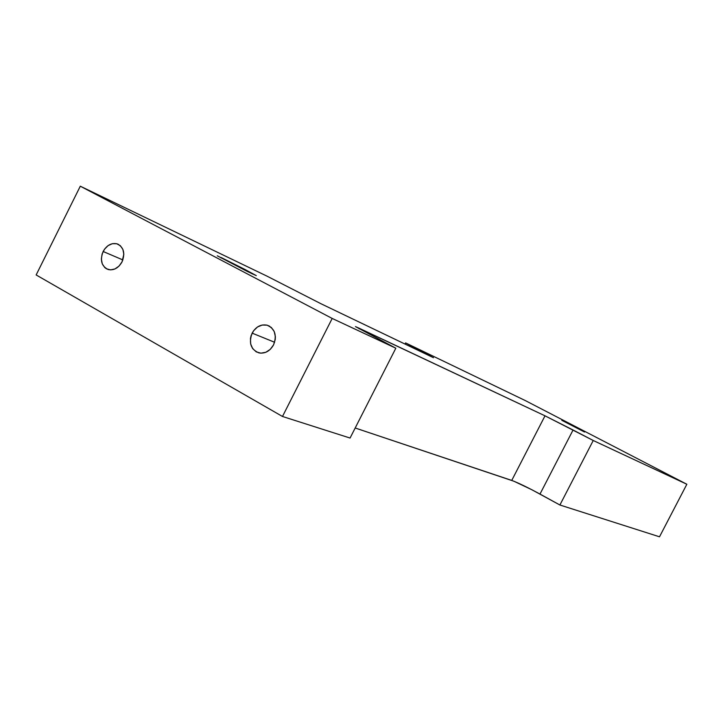 <?xml version="1.0" encoding="UTF-8"?>
<svg xmlns="http://www.w3.org/2000/svg" width="723" height="723" viewBox="0 0 723 723"><rect width="100%" height="100%" fill="white"/><g stroke="black" fill="none" stroke-linecap="round" stroke-linejoin="round"><path stroke-width="1.08" d="M252.137 333.131C255.906 326.651 260.931 324.012 267.212 325.205C274.993 328.766 277.108 335.318 273.565 344.871L275.246 339.467L275.382 336.683L274.207 331.486L271.297 327.447L267.112 325.178L262.277 325.016L257.533 326.968L253.601 330.736L251.071 335.752L250.456 338.5L250.655 343.94L252.698 348.64L256.285 351.884L260.876 353.167L265.775 352.3L270.239 349.381L273.565 344.871C269.914 351.17 265.034 353.845 258.924 352.905C250.809 349.507 248.54 342.919 252.137 333.131L274.623 342.268L252.137 333.131M103.136 251.496C106.805 245.142 111.505 242.612 117.243 243.895C123.741 247.221 125.35 253.213 122.051 261.853L123.832 254.198L122.883 249.408L120.361 245.73L116.665 243.723L112.345 243.687L108.079 245.621L104.492 249.227L102.133 253.954L101.356 259.087L102.277 263.868L104.763 267.555L106.48 268.811L110.556 269.887L114.957 268.947L118.988 266.127L122.051 261.853C118.455 268.079 113.845 270.637 108.215 269.534C101.491 266.29 99.801 260.28 103.136 251.496L122.874 259.928L103.136 251.496M252.734 274.071L221.13 257.515L220.922 257.921L221.13 257.515L244.871 269.426L256.294 275.635L247.158 271.36L217.289 255.797L252.734 274.071M584.545 432.029L561.807 420.316L584.545 432.029M593.24 440.497L559.9 505.006L659.512 536.8L686.85 484.256L593.24 440.497L686.85 484.256L525.178 400.515L405.612 342.91L525.178 400.515L686.85 484.256L659.512 536.8L559.9 505.006L531.821 489.724L513.827 481.193L355.192 427.998L511.748 480.415L545.006 415.824L593.24 440.497L559.9 505.006L539.991 494.08L573.059 430.004L593.24 440.497M36.15 274.948L80.298 186.2L266.959 276.123L80.298 186.2L332.191 318.445L282.485 416.475L36.15 274.948L80.298 186.2L332.191 318.445L395.833 348.206L332.191 318.445L282.485 416.475L350.068 438.048L282.485 416.475L36.15 274.948M405.025 344.058L405.612 342.91L433.484 357.704L320.895 303.705L266.959 276.123L320.895 303.705L431.983 356.999L405.612 342.91L405.025 344.058M350.068 438.048L395.833 348.206L355.599 326.651L545.006 415.824L511.748 480.415C518.183 482.828 527.6 487.374 539.991 494.08L573.059 430.004L545.006 415.824L359.385 328.332L359.114 328.866L359.385 328.332L355.472 326.606L395.833 348.206L350.068 438.048M269.607 326.218L267.212 325.205M118.753 244.555L117.243 243.895"/></g></svg>
